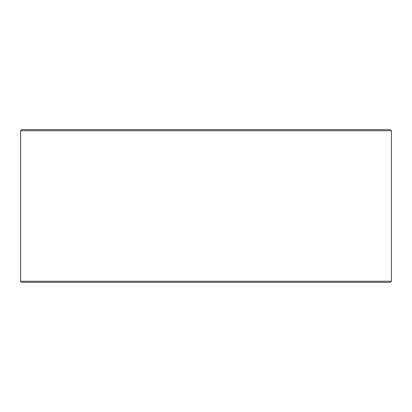 <?xml version="1.0" encoding="UTF-8"?>
<svg xmlns="http://www.w3.org/2000/svg" width="412" height="412" viewBox="0 0 412 412"><rect width="100%" height="100%" fill="white"/><g stroke="black" fill="none" stroke-linecap="round" stroke-linejoin="round"><path stroke-width="0.62" d="M20.626 281.252L21.718 282.344L20.6 281.252L20.6 130.748L21.692 129.656L390.308 129.656L391.4 130.748L20.626 130.748L20.626 281.252L391.4 281.252L391.4 130.748M21.718 129.656L20.626 130.748M21.718 282.344L390.308 282.344L391.4 281.252"/></g></svg>
